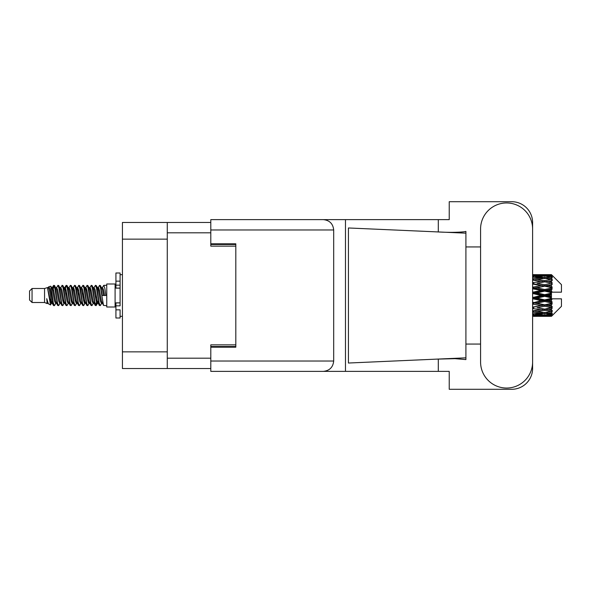 <?xml version="1.0" encoding="UTF-8"?>
<svg xmlns="http://www.w3.org/2000/svg" width="591" height="591" viewBox="0 0 591 591"><rect width="100%" height="100%" fill="white"/><g stroke="black" fill="none" stroke-linecap="round" stroke-linejoin="round"><path stroke-width="0.89" d="M210.795 222.467L167.275 222.467L167.275 368.533L210.795 368.533M167.275 368.533L122.426 368.533L122.426 222.467L167.275 222.467M235.809 344.856L210.795 344.856L210.795 361.027L333.686 361.027L333.686 229.973L210.795 229.973L210.795 219.63L449.234 219.63L449.234 201.708L511.762 201.708A20.84 20.84 0 0 1 532.602 222.548L532.602 246.935M210.795 229.973L210.795 246.144L235.809 246.144M32.054 302.503L32.054 288.497L29.55 291.001L29.55 299.999L32.054 302.503L44.554 302.503L47.162 303.582L47.635 303.087L47.258 303.412L48.299 303.412M32.054 288.497L44.554 288.497L44.554 302.503M106.749 295.5L106.749 307.002L115.09 307.002L115.09 283.998L106.749 283.998L106.749 295.5M44.554 288.497L47.457 287.61L50.523 304.971L48.322 303.759L46.755 298.654L47.162 303.582M50.937 298.699L50.39 301.144M50.523 304.971L52.466 301.107M48.78 286.746L50.774 286.192L52.207 295.5L52.207 299.393L50.191 289.051L48.78 286.746L47.915 287.913L48.299 287.588L49.341 289.9L51.424 301.1L52.089 303.087L52.806 303.146M93.77 287.913L95.454 285.327L96.496 288.305L99.325 305.414L100.433 305.414L101.97 302.814M95.454 285.327L96.267 285.586L97.013 288.305L99.103 302.695L100.145 305.673M97.796 288.186L99.62 285.327L100.662 288.305L103.499 305.414L106.749 305.673M102.11 287.913L103.787 285.327L104.829 288.305L105.878 295.5L102.228 295.5L100.433 285.586L102.487 289.9L103.528 295.5M52.207 299.393L53.766 305.673L54.586 305.414L56.115 302.814M52.207 295.5L53.249 302.695L54.291 305.673M52.466 289.893L53.766 285.327L54.808 288.305L57.645 305.414L58.753 305.414L60.142 303.087M53.766 285.327L54.586 285.586L55.332 288.305L57.416 302.695L58.457 305.673M55.591 287.588L56.633 287.588L57.94 285.327L58.982 288.305L61.811 305.414L62.919 305.414L64.449 302.814M63.215 302.304L63.629 299.674M57.94 285.327L58.753 285.586L59.499 288.305L61.582 302.695L62.624 305.673M63.584 303.146L63.931 301.107M59.757 287.588L60.799 287.588L62.107 285.327L63.148 288.305L65.978 305.414L67.086 305.414L68.475 303.087M62.107 285.327L62.919 285.586L63.665 288.305L65.756 302.695L66.798 305.673M64.966 289.893L66.273 285.327L67.315 288.305L70.152 305.414L71.26 305.414L72.641 303.087M71.548 302.304L71.962 299.674M66.273 285.327L67.086 285.586L67.839 288.305L69.923 302.695L70.964 305.673M71.925 303.146L72.265 301.107M68.763 287.913L70.44 285.327L71.481 288.305L74.318 305.414L75.426 305.414L76.956 302.814M75.722 302.304L76.136 299.674M70.44 285.327L71.26 285.586L72.006 288.305L74.089 302.695L75.131 305.673M76.091 303.146L76.438 301.107M72.789 288.186L74.614 285.327L75.655 288.305L78.485 305.414L79.593 305.414L80.982 303.087M74.614 285.327L75.426 285.586L76.173 288.305L78.256 302.695L79.297 305.673M76.431 287.588L77.48 287.588L78.78 285.327L79.822 288.305L82.651 305.414L83.759 305.414L85.289 302.814M84.055 302.304L84.469 299.674M78.78 285.327L79.593 285.586L80.339 288.305L82.43 302.695L83.471 305.673M84.424 303.146L84.772 301.107M81.263 287.913L82.947 285.327L83.988 288.305L86.825 305.414L87.933 305.414L89.463 302.814M88.222 302.304L88.635 299.674M82.947 285.327L83.759 285.586L84.513 288.305L86.596 302.695L87.638 305.673M88.598 303.146L88.946 301.107M85.289 288.186L87.113 285.327L88.155 288.305L90.992 305.414L92.1 305.414L93.489 303.087M87.113 285.327L87.933 285.586L88.68 288.305L90.763 302.695L91.804 305.673M89.463 288.186L91.287 285.327L92.329 288.305L95.158 305.414L96.267 305.414L97.279 301.107M95.712 305.466L96.976 299.674M91.287 285.327L92.1 285.586L92.846 288.305L94.929 302.695L95.971 305.673M52.769 291.326L54.032 285.534M65.269 291.326L65.69 288.696M73.306 289.893L73.653 287.854M73.609 291.326L74.023 288.696M77.473 289.893L77.82 287.854M77.776 291.326L78.189 288.696M85.813 289.893L86.16 287.854M86.116 291.326L86.53 288.696M89.98 289.893L90.327 287.854M90.283 291.326L90.696 288.696M98.32 289.893L98.66 287.854M98.623 291.326L99.037 288.696M99.62 285.327L100.433 285.586M548.175 295.5L551.447 294.732L551.447 296.268L548.175 295.5L544.688 295.5L532.602 298.211M532.602 293.912L533.518 293.697L541.208 295.5L533.518 297.303L532.602 297.088M551.447 274.667L552.282 275.495L551.447 274.667L548.175 274.697L551.447 274.667M551.447 274.985L544.688 275.443L537.012 275.029L551.447 274.985L552.282 275.709L551.447 274.763M551.447 275.458L551.447 275.931L548.175 275.679L551.447 275.458L552.282 276.012L551.447 275.066M551.447 276.551L544.688 277.475L537.012 276.64L544.688 275.945L551.447 276.551L552.282 277.068L551.447 275.931M551.447 277.504L551.447 278.324L548.175 277.903L552.282 277.755L551.447 276.736M551.447 279.299L544.688 280.644L537.012 279.44L544.688 278.354L552.282 279.58L551.447 278.324M551.447 280.681L551.447 281.804L548.175 281.235L552.282 280.607L551.447 279.58M551.447 283.074L544.688 284.751L537.012 283.252L544.688 281.841L552.282 283.096L551.447 281.804M551.447 284.796L551.447 286.14L548.175 285.46L552.282 284.404L551.447 283.429M551.447 287.625L551.447 288.031L544.688 289.531L537.012 287.824L544.688 286.184L551.447 287.625L552.282 287.389L551.447 286.14M551.447 289.575L551.447 291.06L548.175 290.314L551.447 289.575L552.282 288.888L551.447 288.031M551.447 292.671L551.447 293.106L544.688 294.68L537.012 292.885L544.688 291.112L551.447 292.671L551.447 292.168L552.26 292.168L551.447 291.06M552.26 292.168L561.45 292.168L561.45 284.663L551.905 275.118M551.447 294.732L551.447 293.106M551.447 297.894L551.447 298.329L544.688 299.888L537.012 298.115L544.688 296.32L551.447 297.894L551.447 296.268M551.905 315.882L561.45 306.337L561.45 298.832L551.447 298.832L551.447 298.329M551.447 299.94L551.447 301.425L548.175 300.686L551.447 299.94L552.26 298.832M551.447 302.969L551.447 303.375L544.688 304.816L537.012 303.176L544.688 301.469L551.447 302.969L552.282 302.112L551.447 301.425M551.447 304.86L551.447 306.204L548.175 305.54L551.447 304.86L552.282 303.611L551.447 303.375M551.447 307.571L544.688 309.159L537.012 307.748L544.688 306.249L551.447 307.571L552.282 306.596L551.447 306.204M551.447 309.196L551.447 310.319L548.175 309.765L551.447 309.196L552.282 307.904L551.447 307.926M551.447 311.42L544.688 312.646L537.012 311.56L544.688 310.356L551.447 311.42L552.282 310.393L551.447 310.319M551.447 312.676L551.447 313.496L548.175 313.097L551.447 312.676L552.282 311.42L551.447 311.701M551.447 314.264L544.688 315.055L537.012 314.36L544.688 313.525L551.447 314.264L552.282 313.245L551.447 313.496M551.447 315.069L551.447 315.542L548.175 315.321L551.447 315.069L552.282 313.932L551.447 314.449M539.11 316.325L544.688 316.34L537.012 315.971L544.688 315.557L551.447 315.934L552.282 314.988L551.447 315.542M551.447 315.934L544.688 316.237M551.447 316.237L548.175 316.303L551.447 316.237L552.282 315.291L551.447 316.015M552.282 315.505L551.447 316.333L552.282 315.505M544.688 316.34L550.273 316.325M533.518 316.34L541.208 316.303L533.518 316.111L533.518 315.151M532.602 316.141L533.518 316.111M541.799 316.155L541.208 316.303M532.602 314.774L541.208 315.321L532.602 315.757M533.518 314.693L533.518 313.607M542.966 314.907L541.208 315.321M535.801 315.675L537.012 315.971M544.688 315.557L544.688 314.53M547.584 316.155L548.175 316.303M532.602 312.196L541.208 313.097L532.602 313.895M533.193 310.977L532.602 311.08M533.518 312.07L533.518 310.918L537.012 311.56M543.919 312.543L541.208 313.097M534.752 313.858L537.012 314.36M544.688 313.525L544.688 312.395M546.416 314.907L548.175 315.321M532.602 308.568L541.208 309.765L532.602 310.881M533.518 308.406L533.518 307.261L532.602 307.423M532.602 304.121L541.208 305.54L532.602 307.386M544.688 310.356L544.688 309.196L541.903 309.647L544.688 309.196L548.175 309.765L537.012 307.748M545.463 312.543L548.175 313.097M533.518 307.084L532.602 306.899M533.518 303.929L533.518 302.865L532.602 303.057M532.602 299.135L533.518 298.92L541.208 300.686L532.602 302.939M544.688 306.249L544.688 305.141L532.602 307.091M544.688 304.816L541.208 305.54M544.688 309.159L552.282 307.904M533.518 302.407L532.602 302.2M533.518 298.92L533.518 298.004L532.602 298.034M544.688 301.469L544.688 300.479L533.518 302.865L537.012 303.176M544.688 299.888L544.688 300.479L541.208 300.686M552.282 303.611L544.688 305.141L548.175 305.54M533.518 293.697L533.518 292.996L532.602 293.195M532.602 288.8L541.208 290.314L533.518 292.08L533.518 292.996L532.602 292.966M533.518 297.303L533.518 298.004L537.012 298.115M544.688 296.32L544.688 295.5L541.208 295.5M552.149 298.832L544.688 300.479L548.175 300.686M533.518 292.08L532.602 291.865M533.518 288.593L533.518 288.135L532.602 288.327M532.602 284.101L541.208 285.46L533.518 287.071L533.518 288.135L532.602 288.061M544.688 291.112L544.688 290.521L533.518 292.996L537.012 292.885M544.688 289.531L544.688 290.521L541.208 290.314M544.688 294.68L544.688 295.5L532.602 292.789M551.447 293.978L544.688 295.5L551.447 297.022M533.518 287.071L532.602 286.879M533.518 283.916L532.602 283.909M532.602 280.119L541.208 281.235L533.518 282.594L533.518 283.739L532.602 283.614M544.688 286.184L533.518 288.135L537.012 287.824M544.688 284.751L544.688 285.859L541.208 285.46M552.282 288.888L544.688 290.521L548.175 290.314M533.518 282.594L532.602 282.432M533.193 280.023L532.602 279.92M544.688 281.841L537.012 283.252M552.282 283.096L541.208 281.235L544.688 281.804L547.48 281.353L544.688 281.804L544.688 280.644M552.282 284.404L544.688 285.859L548.175 285.46M532.602 277.105L541.208 277.903L532.602 278.804M533.518 278.93L533.518 280.082L537.012 279.44M543.919 278.457L541.208 277.903M532.602 275.243L541.208 275.679L532.602 276.226M533.518 276.307L533.518 277.393M542.966 276.093L541.208 275.679M534.752 277.142L537.012 276.64M544.688 277.475L544.688 278.605M545.463 278.457L548.175 277.903M533.518 274.66L541.208 274.697L532.602 274.859M533.518 274.889L533.518 275.849M541.799 274.845L541.208 274.697M535.801 275.325L537.012 275.029M544.688 275.443L544.688 276.47M546.416 276.093L548.175 275.679M550.273 274.675L539.11 274.675M547.584 274.845L548.175 274.697M46.755 302.865L47.258 303.412M51.218 287.691L51.801 287.913L52.466 289.9L54.549 301.1L55.591 303.412L55.968 303.087M58.753 285.586L60.799 289.9L62.89 301.1L63.931 303.412L64.308 303.087M66.015 295.5L66.532 292.471M67.086 285.586L69.14 289.9L71.223 301.1L72.265 303.412L73.306 303.412M75.426 285.586L77.48 289.9L79.563 301.1L80.605 303.412L81.647 303.412M82.688 295.5L83.205 292.471M83.759 285.586L85.813 289.9L87.896 301.1L88.938 303.412L89.322 303.087M92.1 285.586L94.154 289.9L96.237 301.1L97.279 303.412L98.32 301.107M46.755 298.654L48.322 303.759M51.942 288.186L52.466 287.588L53.508 289.9L55.591 301.1L57.645 305.414M60.799 287.588L61.848 289.9L63.931 301.1L65.978 305.414M68.098 287.588L69.14 287.588L70.181 289.9L72.265 301.1L74.318 305.414M77.48 287.588L78.522 289.9L80.605 301.1L82.651 305.414M83.205 298.529L83.73 295.5M85.436 287.913L85.813 287.588L86.855 289.9L88.938 301.1L90.992 305.414M93.105 287.588L94.154 287.588L95.195 289.9L97.279 301.1L99.325 305.414M101.445 287.588L102.487 287.588L103.528 289.9L104.57 295.5M47.457 287.61L50.383 301.1L51.424 303.412L51.801 303.087M54.586 285.586L56.633 289.9L58.716 301.1L59.757 303.412L60.799 303.412M62.919 285.586L64.973 289.9L67.056 301.1L68.098 303.412L69.14 303.412M71.26 285.586L73.306 289.9L75.389 301.1L76.431 303.412L76.815 303.087M78.522 295.5L79.039 292.471M79.593 285.586L81.647 289.9L83.73 301.1L84.772 303.412L85.148 303.087M87.933 285.586L89.98 289.9L92.063 301.1L93.105 303.412L94.154 303.412M97.943 287.913L98.32 287.588L97.279 287.588L98.32 289.9L100.404 301.1L101.445 303.412L101.822 303.087M56.633 287.588L57.674 289.9L59.757 301.1L61.811 305.414M63.931 289.893L64.973 287.588L66.015 289.9L68.098 301.1L70.152 305.414M72.929 287.913L73.306 287.588L74.348 289.9L76.431 301.1L78.485 305.414M80.605 287.588L81.647 287.588L82.688 289.9L84.772 301.1L86.825 305.414M88.938 287.588L89.98 287.588L91.021 289.9L93.105 301.1L95.158 305.414M95.712 298.529L96.237 295.5M98.32 287.588L99.362 289.9L101.445 301.1L103.499 305.414M552.282 287.389L532.602 283.577M552.149 292.168L532.602 287.943M552.282 302.112L532.602 297.805M552.282 306.596L532.602 302.673M120.091 302.865L115.925 302.865L115.925 305.835L120.091 305.835L120.091 281.153L115.925 281.153L115.925 272.99L120.091 272.99L120.091 285.165L115.925 285.165L115.925 288.135L120.091 288.135M115.925 305.835L115.925 318.01L120.091 318.01L120.091 309.847L115.925 309.847M115.925 281.153L115.925 285.165M480.579 362.032A26.011 26.011 0 0 0 506.59 388.043A26.011 26.011 0 0 0 532.602 362.032L532.602 228.968A26.011 26.011 0 0 0 506.59 202.957A26.011 26.011 0 0 0 480.579 228.968L480.579 362.032M333.686 361.027C333.029 367.262 329.579 370.712 323.343 371.37L449.234 371.37L449.234 389.292L511.762 389.292A20.84 20.84 0 0 0 532.602 368.452L532.602 344.065M480.579 344.065L465.907 344.065L465.907 244.814L465.907 246.935L480.579 246.935M465.907 359.587L455.033 358.671L436.291 359.143L348.424 363.029L348.424 227.971L465.907 233.164L465.907 359.587M438.3 371.37L438.3 359.055M438.3 231.945L438.3 219.63M323.343 371.37L210.795 371.37L345.476 371.37L345.476 219.63L210.795 219.63M465.907 233.164L465.907 231.413L464.275 231.753C457.013 232.499 447.69 232.529 436.291 231.857M210.795 371.37L210.795 361.027M210.795 243.81L235.809 243.81L235.809 347.19L210.795 347.19M323.343 219.63C329.579 220.288 333.029 223.738 333.686 229.973M465.907 357.836L436.291 359.143M167.275 232.802L210.795 232.802M167.275 358.198L210.795 358.198M210.795 346.525L235.809 346.525M210.795 244.475L235.809 244.475M167.275 239.141L122.426 239.141M167.275 351.859L122.426 351.859M120.091 288.098L115.925 288.098M120.091 302.902L115.925 302.902M115.09 304.254L115.925 304.254M542.597 316.34L546.786 316.34M532.602 274.66L535.616 274.66M542.597 274.66L546.786 274.66M103.787 285.327L106.749 285.327M115.09 286.746L115.925 286.746M50.774 286.192L51.801 287.913M96.267 305.414L97.655 303.087M51.424 287.588L52.466 287.588M55.591 303.412L56.633 303.412M63.931 303.412L64.973 303.412M84.772 287.588L85.813 287.588M88.938 303.412L89.98 303.412M97.279 303.412L98.32 303.412M52.089 287.913L53.478 285.586M96.267 285.586L97.655 287.913M47.258 287.588L48.299 287.588M51.424 303.412L52.466 303.412M63.931 287.588L64.973 287.588M72.265 287.588L73.306 287.588M76.431 303.412L77.48 303.412M84.772 303.412L85.813 303.412M101.445 303.412L102.487 303.412M52.089 303.087L53.478 305.414M64.589 287.913L65.978 285.586M120.091 316.34L122.426 316.34M120.091 274.66L122.426 274.66"/></g></svg>
